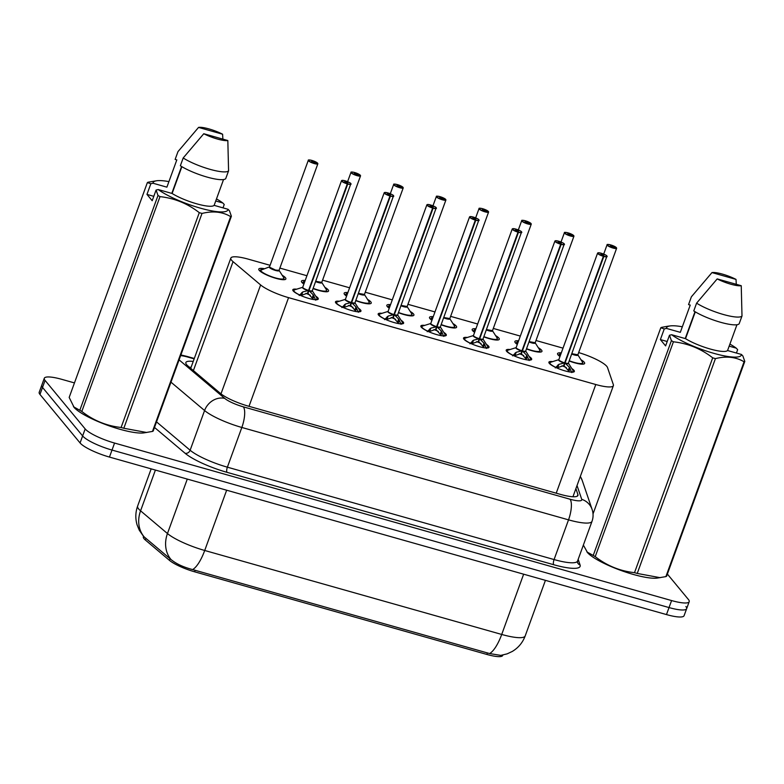<?xml version="1.0" encoding="UTF-8"?>
<svg xmlns="http://www.w3.org/2000/svg" width="784" height="784" viewBox="0 0 784 784"><rect width="100%" height="100%" fill="white"/><g stroke="black" fill="none" stroke-linecap="round" stroke-linejoin="round"><path stroke-width="1.18" d="M315.697 296.127A13.553 2.822 -160 0 1 317.863 297.9A13.553 2.822 -160 0 1 318.265 299.047A13.553 2.822 -160 0 1 306.74 297.802A13.553 2.822 -160 0 1 293.206 290.923A13.553 2.822 -160 0 1 292.795 289.776A13.553 2.822 -160 0 1 296.626 289.188M358.386 308.19A13.553 2.822 -160 0 1 360.542 309.964A13.553 2.822 -160 0 1 360.954 311.121A13.553 2.822 -160 0 1 349.419 309.876A13.553 2.822 -160 0 1 335.885 302.996A13.553 2.822 -160 0 1 335.474 301.85A13.553 2.822 -160 0 1 339.315 301.252M401.065 320.264A13.553 2.822 -160 0 1 403.221 322.038A13.553 2.822 -160 0 1 403.633 323.184A13.553 2.822 -160 0 1 392.098 321.94A13.553 2.822 -160 0 1 378.564 315.06A13.553 2.822 -160 0 1 378.162 313.914A13.553 2.822 -160 0 1 381.994 313.326M443.744 332.328A13.553 2.822 -160 0 1 445.9 334.102A13.553 2.822 -160 0 1 446.312 335.258A13.553 2.822 -160 0 1 434.787 334.013A13.553 2.822 -160 0 1 421.253 327.134A13.553 2.822 -160 0 1 420.841 325.987A13.553 2.822 -160 0 1 424.673 325.389M486.423 344.401A13.553 2.822 -160 0 1 488.589 346.175A13.553 2.822 -160 0 1 488.991 347.322A13.553 2.822 -160 0 1 477.466 346.077A13.553 2.822 -160 0 1 463.932 339.198A13.553 2.822 -160 0 1 463.52 338.051A13.553 2.822 -160 0 1 467.362 337.463M529.112 356.465A13.553 2.822 -160 0 1 531.268 358.239A13.553 2.822 -160 0 1 531.679 359.395A13.553 2.822 -160 0 1 520.145 358.151A13.553 2.822 -160 0 1 506.611 351.271A13.553 2.822 -160 0 1 506.209 350.125A13.553 2.822 -160 0 1 510.041 349.527M571.791 368.539A13.553 2.822 -160 0 1 573.947 370.313A13.553 2.822 -160 0 1 574.358 371.459A13.553 2.822 -160 0 1 562.834 370.224A13.553 2.822 -160 0 1 549.3 363.335A13.553 2.822 -160 0 1 548.888 362.188A13.553 2.822 -160 0 1 552.72 361.6M282.181 275.243A14.416 2.999 -160 0 1 285.435 277.732A14.416 2.999 -160 0 1 285.876 278.957A14.416 2.999 -160 0 1 273.606 277.634A14.416 2.999 -160 0 1 259.21 270.313A14.416 2.999 -160 0 1 258.779 269.088A14.416 2.999 -160 0 1 263.992 268.628M324.86 287.316A14.416 2.999 -160 0 1 328.114 289.796A14.416 2.999 -160 0 1 328.555 291.021A14.416 2.999 -160 0 1 313.071 288.571M303.888 284.073A14.416 2.999 -160 0 1 301.889 282.387A14.416 2.999 -160 0 1 301.458 281.162A14.416 2.999 -160 0 1 305.192 280.496M367.549 299.39A14.416 2.999 -160 0 1 370.803 301.869A14.416 2.999 -160 0 1 371.234 303.094A14.416 2.999 -160 0 1 355.75 300.635M346.567 296.136A14.416 2.999 -160 0 1 344.578 294.451A14.416 2.999 -160 0 1 344.137 293.226A14.416 2.999 -160 0 1 347.871 292.559M410.228 311.454A14.416 2.999 -160 0 1 413.482 313.933A14.416 2.999 -160 0 1 413.913 315.158A14.416 2.999 -160 0 1 398.429 312.708M389.246 308.21A14.416 2.999 -160 0 1 387.257 306.524A14.416 2.999 -160 0 1 386.826 305.299A14.416 2.999 -160 0 1 390.55 304.633M452.907 323.527A14.416 2.999 -160 0 1 456.161 326.007A14.416 2.999 -160 0 1 456.602 327.232A14.416 2.999 -160 0 1 441.108 324.772M431.935 320.274A14.416 2.999 -160 0 1 429.936 318.588A14.416 2.999 -160 0 1 429.505 317.363A14.416 2.999 -160 0 1 433.238 316.697M495.596 335.591A14.416 2.999 -160 0 1 498.849 338.08A14.416 2.999 -160 0 1 499.281 339.296A14.416 2.999 -160 0 1 483.797 336.846M474.614 332.347A14.416 2.999 -160 0 1 472.615 330.662A14.416 2.999 -160 0 1 472.184 329.437A14.416 2.999 -160 0 1 475.917 328.77M538.275 347.665A14.416 2.999 -160 0 1 541.528 350.144A14.416 2.999 -160 0 1 541.96 351.369A14.416 2.999 -160 0 1 526.476 348.909M517.293 344.411A14.416 2.999 -160 0 1 515.304 342.726A14.416 2.999 -160 0 1 514.863 341.51A14.416 2.999 -160 0 1 518.596 340.834M580.954 359.729A14.416 2.999 -160 0 1 584.207 362.218A14.416 2.999 -160 0 1 584.648 363.433A14.416 2.999 -160 0 1 569.155 360.983M559.982 356.485A14.416 2.999 -160 0 1 557.983 354.799A14.416 2.999 -160 0 1 557.551 353.574A14.416 2.999 -160 0 1 561.275 352.908M270.088 265.315L248.45 259.2A25.411 5.282 20 0 0 230.839 258.083A25.411 5.282 20 0 0 233.044 261.66L260.621 284.945A25.411 5.282 20 0 0 288.561 297.646L595.781 384.523A25.411 5.282 20 0 0 613.392 385.63A25.411 5.282 20 0 0 613.362 384.689L607.512 367.549A25.411 5.282 20 0 0 606.777 366.334A25.411 5.282 20 0 0 578.661 352.584M143.521 536.344L143.364 536.785A22.873 4.753 20 0 0 145.354 540L169.481 560.374A22.873 4.753 20 0 0 194.628 571.81L486.864 654.444A22.873 4.753 20 0 0 502.72 655.444L502.858 655.052M563.01 348.145L535.982 340.501M520.331 336.081L493.303 328.437M477.652 324.008L450.624 316.364M434.963 311.934L407.935 304.3M392.284 299.87L365.256 292.226M349.605 287.797L322.577 280.162M306.926 275.733L279.888 268.089M667.39 574.074L688.43 599.515A25.411 5.282 -160 0 1 689.195 601.671A25.411 5.282 -160 0 1 671.584 600.564L114.562 443.058A25.411 5.282 -160 0 1 85.182 428.936L45.07 380.416L42.512 387.423A25.411 5.282 -160 0 1 41.748 385.267A25.411 5.282 -160 0 0 42.512 387.423L82.634 435.943L42.512 387.423L39.964 394.43A25.411 5.282 -160 0 1 39.2 392.274L44.296 378.26A25.411 5.282 -160 0 1 61.916 379.378L74.46 382.915M114.562 443.058L112.014 450.065A25.411 5.282 -160 0 1 82.634 435.943A25.411 5.282 -160 0 0 112.014 450.065L669.036 607.571L112.014 450.065L109.456 457.072A25.411 5.282 -160 0 1 80.076 442.95L39.964 394.43M685.882 606.522A25.411 5.282 -160 0 1 686.647 608.678A25.411 5.282 -160 0 1 669.036 607.571A25.411 5.282 -160 0 0 686.647 608.678L684.089 615.685A25.411 5.282 -160 0 1 666.478 614.578L109.456 457.072M143.501 536.315L139.258 530.19L137.082 524.849C135.25 518.538 135.426 512.275 137.631 506.072A33.879 7.046 20 0 0 138.65 508.943A33.879 7.046 20 0 0 140.571 510.825A29.645 25.235 -49.8 0 0 144.148 536.873L170.951 559.462C176.018 563.745 183.24 567.116 192.609 569.576L489.608 653.552L500.78 655.395L507.199 653.836L512.305 651.435C518.391 647.77 522.683 642.606 525.192 635.932L545.429 580.346M45.07 380.416A25.411 5.282 -160 0 1 44.296 378.26M193.217 361.434A25.411 5.282 20 0 0 185.867 362.522A25.411 5.282 20 0 0 188.072 366.089L220.48 393.46A25.411 5.282 20 0 0 248.42 406.161L560.325 494.351A25.411 5.282 20 0 0 577.935 495.459A25.411 5.282 20 0 0 577.906 494.528L575.897 488.638M611.549 245.902L613.5 246.97L610.364 245.951L611.422 245.862L610.501 244.873A4.91 1.019 20 0 0 607.433 245.127A4.91 1.019 20 0 0 613.117 247.852A4.91 1.019 20 0 0 616.371 247.656A4.91 1.019 20 0 0 610.893 244.98L611.324 246.539M581.924 364.178A12.711 2.646 20 0 0 582.757 363.629A12.711 2.646 20 0 0 582.777 363.541M571.81 353.702A5.086 1.058 20 0 0 574.329 354.574A5.086 1.058 20 0 0 577.857 354.799L571.81 353.702A5.076 1.058 -160 0 0 574.329 354.574A5.076 1.058 -160 0 0 577.857 354.799L577.847 354.878A5.233 1.088 -160 0 1 571.683 354.035M611.422 245.862L611.197 246.48M558.933 354.819A12.711 2.646 20 0 0 558.874 354.936A12.711 2.646 20 0 0 559.159 355.887M555.268 367.921L558.884 364.335L564.637 362.894L563.647 365.609L556.846 367.941M607.051 256.241A5.086 1.058 -160 0 1 607.149 256.603A5.086 1.058 -160 0 1 603.827 256.437L565.039 363.012L569.39 367.304L571.781 372.586M564.059 363.031A5.233 1.088 -160 0 1 558.796 359.699L558.835 359.64A5.086 1.058 20 0 0 558.982 360.072A5.086 1.058 20 0 0 564.656 362.835L564.637 362.894M603.827 256.437L603.837 256.231A4.91 1.019 20 0 0 606.894 255.976A4.91 1.019 20 0 0 601.22 253.242A4.91 1.019 20 0 0 597.957 253.448A4.91 1.019 20 0 0 603.445 256.123L600.887 254.271L603.974 255.143L602.876 255.329M570.056 368.382L568.812 371.783M603.445 256.123L564.656 362.835A5.076 1.058 -160 0 1 558.845 359.856M565.039 363.012L564.049 365.726L564.059 364.472M561.981 365.775A9.31 1.94 -160 0 1 566.391 367.676M564.745 362.6L565.058 362.943A5.086 1.058 20 0 0 568.38 363.11L606.973 256.025C606.463 255.133 603.827 254.055 599.035 252.791L597.594 253.124A5.086 1.058 -160 0 1 597.898 252.918M602.916 255.231L603.837 256.231M568.998 371.263L564.049 365.726M568.87 233.838L570.811 234.896L567.685 233.887L568.733 233.799L567.812 232.799A4.91 1.019 20 0 0 564.754 233.054A4.91 1.019 20 0 0 570.438 235.788A4.91 1.019 20 0 0 573.692 235.582A4.91 1.019 20 0 0 568.204 232.907L568.645 234.465M539.245 352.104A12.711 2.646 20 0 0 540.068 351.565A12.711 2.646 20 0 0 540.098 351.477M529.131 341.628A5.086 1.058 20 0 0 531.65 342.5A5.086 1.058 20 0 0 535.178 342.726L529.131 341.628A5.076 1.058 -160 0 0 531.65 342.5A5.076 1.058 -160 0 0 535.168 342.726L535.158 342.804A5.233 1.088 -160 0 1 529.004 341.961M573.839 235.857A5.086 1.058 -160 0 1 573.937 236.219L568.086 233.093M568.733 233.799L568.518 234.406M516.254 342.755A12.711 2.646 20 0 0 516.195 342.873A12.711 2.646 20 0 0 516.48 343.823M525.104 220.725L525.133 220.735A4.91 1.019 20 0 0 522.075 220.99A4.91 1.019 20 0 0 527.75 223.714A4.91 1.019 20 0 0 531.013 223.518A4.91 1.019 20 0 0 525.525 220.843L525.956 222.401M496.556 340.04A12.711 2.646 20 0 0 497.389 339.492A12.711 2.646 20 0 0 497.409 339.403M486.443 329.554A5.086 1.058 20 0 0 488.971 330.436A5.086 1.058 20 0 0 492.489 330.652L486.443 329.554A5.076 1.058 -160 0 0 488.971 330.436A5.076 1.058 -160 0 0 492.489 330.662L492.479 330.74A5.233 1.088 -160 0 1 486.325 329.897M531.16 223.783A5.086 1.058 -160 0 1 531.258 224.146L525.407 221.029M526.191 221.764L528.132 222.832L524.996 221.813L526.054 221.725L525.829 222.342M526.054 221.725L525.133 220.735C519.576 219.726 522.761 220.833 521.703 220.667A5.086 1.058 -160 0 1 522.017 220.461M473.565 330.681A12.711 2.646 20 0 0 473.507 330.799A12.711 2.646 20 0 0 473.791 331.75M482.425 208.652L482.454 208.662A4.91 1.019 20 0 0 479.387 208.916A4.91 1.019 20 0 0 485.071 211.651A4.91 1.019 20 0 0 488.324 211.445A4.91 1.019 20 0 0 482.846 208.769L483.277 210.328M453.877 327.967A12.711 2.646 20 0 0 454.71 327.428A12.711 2.646 20 0 0 454.73 327.34M443.764 317.491A5.086 1.058 20 0 0 446.292 318.363A5.086 1.058 20 0 0 449.81 318.588L443.764 317.491A5.076 1.058 -160 0 0 446.292 318.363A5.076 1.058 -160 0 0 449.81 318.588L449.8 318.667A5.233 1.088 -160 0 1 443.646 317.824M488.481 211.719A5.086 1.058 -160 0 1 488.579 212.072L482.719 208.956M483.512 209.7L485.453 210.759L482.317 209.749L483.375 209.661L483.15 210.269M483.375 209.661L482.454 208.662C476.897 207.652 480.082 208.769 479.024 208.603A5.086 1.058 -160 0 1 479.328 208.387M430.886 318.618A12.711 2.646 20 0 0 430.828 318.735A12.711 2.646 20 0 0 431.112 319.686M440.824 197.627L442.764 198.695L439.638 197.676L440.696 197.588L439.775 196.598A4.91 1.019 20 0 0 436.708 196.853A4.91 1.019 20 0 0 442.392 199.577A4.91 1.019 20 0 0 445.645 199.381A4.91 1.019 20 0 0 440.157 196.706L440.598 198.264M411.198 315.903A12.711 2.646 20 0 0 412.021 315.354A12.711 2.646 20 0 0 412.051 315.266M401.085 305.417A5.086 1.058 20 0 0 403.603 306.299A5.086 1.058 20 0 0 407.131 306.515L401.085 305.417A5.076 1.058 -160 0 0 403.603 306.299A5.076 1.058 -160 0 0 407.131 306.524L407.092 306.544M445.802 199.646A5.086 1.058 -160 0 1 445.9 200.008L440.04 196.882M440.696 197.588L440.471 198.205M388.207 306.544A12.711 2.646 20 0 0 388.149 306.662A12.711 2.646 20 0 0 388.433 307.612M512.589 355.848L516.205 352.271L521.948 350.83L520.958 353.545L514.167 355.877M564.372 244.177A5.086 1.058 -160 0 1 564.47 244.53A5.086 1.058 -160 0 1 561.148 244.363L522.36 350.938L526.711 355.24L529.102 360.522M516.166 347.616L516.146 347.567A5.086 1.058 20 0 0 516.303 347.998A5.086 1.058 20 0 0 521.977 350.762L521.948 350.83M561.148 244.363L561.158 244.157A4.91 1.019 20 0 0 564.215 243.902A4.91 1.019 20 0 0 558.531 241.178A4.91 1.019 20 0 0 555.278 241.374A4.91 1.019 20 0 0 560.766 244.049L558.159 242.06L561.285 243.079L560.197 243.265M506.758 351.105A12.711 2.646 20 0 0 506.719 351.193A12.711 2.646 20 0 0 506.68 351.35L507.875 350.203A12.387 2.577 -160 0 0 512.952 355.25M527.367 356.308L526.133 359.719M560.766 244.049L521.977 350.762M522.36 350.938L521.37 353.662L521.38 352.398M519.302 353.711A9.31 1.94 -160 0 1 523.712 355.603M522.056 350.536L522.379 350.879A5.086 1.058 20 0 0 525.701 351.046L564.294 243.951C563.784 243.06 561.138 241.982 556.356 240.717L554.915 241.06A5.086 1.058 -160 0 1 555.219 240.845M560.237 243.167L561.158 244.157M526.309 359.199L521.37 353.662M469.91 343.774L473.526 340.197L479.269 338.757L478.279 341.471L471.478 343.804M521.683 232.103A5.086 1.058 -160 0 1 521.781 232.466A5.086 1.058 -160 0 1 518.459 232.299L479.671 338.874L484.022 343.167L486.423 348.449M478.701 338.884A5.233 1.088 -160 0 1 473.428 335.562L473.467 335.503A5.086 1.058 20 0 0 473.624 335.934A5.086 1.058 20 0 0 479.289 338.698L479.269 338.757M518.459 232.299L518.469 232.093A4.91 1.019 20 0 0 521.536 231.839A4.91 1.019 20 0 0 515.852 229.104A4.91 1.019 20 0 0 512.599 229.31A4.91 1.019 20 0 0 518.077 231.976L515.529 230.133L518.606 231.006L517.518 231.192M464.069 339.041A12.711 2.646 20 0 0 464.04 339.119A12.711 2.646 20 0 0 464.001 339.286L465.196 338.139A12.387 2.577 -160 0 0 470.273 343.176M484.688 344.245L483.454 347.645M518.077 231.976L479.289 338.698A5.076 1.058 -160 0 1 473.487 335.719M479.671 338.874L478.681 341.589L478.701 340.334M476.623 341.638A9.31 1.94 -160 0 1 481.033 343.539M479.377 338.463L479.69 338.806A5.086 1.058 20 0 0 483.022 338.972L521.605 231.878C521.105 230.996 518.459 229.918 513.677 228.654L512.236 228.987A5.086 1.058 -160 0 1 512.54 228.781M517.548 231.094L518.469 232.093M483.63 347.126L478.681 341.589M480.112 339.286A5.233 1.088 -160 0 0 483.003 339.051L487.658 346.312L487.864 347.959A12.711 2.646 20 0 0 487.913 347.812A12.711 2.646 20 0 0 487.942 347.684M427.221 331.71L430.837 328.133L436.59 326.693L435.6 329.407L428.799 331.74M479.004 220.039A5.086 1.058 -160 0 1 479.102 220.392A5.086 1.058 -160 0 1 475.78 220.226L436.992 326.801L441.343 331.103L443.744 336.375M436.012 326.82A5.233 1.088 -160 0 1 430.749 323.488L430.788 323.429A5.086 1.058 20 0 0 430.935 323.861A5.086 1.058 20 0 0 436.61 326.624L436.59 326.693M475.78 220.226L475.79 220.02A4.91 1.019 20 0 0 478.848 219.765A4.91 1.019 20 0 0 473.173 217.041A4.91 1.019 20 0 0 469.92 217.237A4.91 1.019 20 0 0 475.398 219.912L472.791 217.923L475.927 218.942L474.83 219.128M442.009 332.171L440.765 335.581M475.398 219.912L436.61 326.634A5.076 1.058 -160 0 1 430.798 323.655M436.992 326.801L436.002 329.515L436.012 328.261M433.934 329.574A9.31 1.94 -160 0 1 438.344 331.465M436.698 326.399L437.011 326.742A5.086 1.058 20 0 0 440.334 326.908L440.324 326.987A5.233 1.088 -160 0 1 437.433 327.222M474.869 219.03L475.79 220.02M440.951 335.062L436.002 329.515M475.378 220.118A5.086 1.058 -160 0 1 469.704 217.354A5.086 1.058 -160 0 1 469.547 216.923L470.988 216.58C475.78 217.844 478.426 218.922 478.926 219.814L440.334 326.908L444.969 334.249L445.185 335.885A12.711 2.646 20 0 0 445.234 335.738A12.711 2.646 20 0 0 445.263 335.621M583.365 545.086L587.628 552.759A39.808 8.281 -160 0 0 620.624 570.331A39.808 8.281 -160 0 0 657.198 578.082L665.89 576.603L744.075 361.777C735.941 356.955 726.386 355.897 715.429 358.611L637.235 573.437L660.138 577.681M667.204 341.51L660.383 339.58L664.264 328.908L660.785 327.781A45.737 9.506 -160 0 1 661.5 327.389L667.253 326.32M664.264 328.908L666.42 328.408A39.808 8.281 -160 0 1 670.193 325.919A39.808 8.281 -160 0 1 682.335 326.781M729.904 344.088A39.808 8.281 -160 0 1 736.235 348.145L737.646 349.664L736.421 353.045M666.42 328.408L680.316 332.338L690.234 305.084L688.548 304.613L691.38 296.822A27.107 5.635 -160 0 1 691.429 296.773A27.107 5.635 -160 0 1 691.468 296.715M691.38 296.822L711.97 272.587A16.944 3.518 -160 0 1 736.019 279.398L736.284 284.308M736.019 279.398L711.97 272.587M729.159 346.146L736.235 348.145M695.29 311.865L685.539 338.659L671.643 334.729A39.808 8.281 -160 0 0 713.754 353.319A39.808 8.281 -160 0 0 741.458 354.466L742.869 355.975L744.8 361.395L666.606 576.22A45.737 9.506 -160 0 1 665.89 576.603M637.235 573.437A45.737 9.506 -160 0 1 634.511 572.663L712.705 357.837C701.033 348.743 687.94 343.402 673.417 341.804L595.232 556.63C606.894 565.725 619.997 571.066 634.511 572.663M595.232 556.63A45.737 9.506 -160 0 1 593.223 555.464L671.418 340.638L669.487 335.229L671.643 334.729M586.863 551.897L593.223 555.464M660.785 327.781L593.027 513.932M673.417 341.804A45.737 9.506 -160 0 1 671.418 340.638M715.429 358.611A45.737 9.506 -160 0 1 712.705 357.837M744.8 361.395A45.737 9.506 -160 0 1 744.075 361.777M741.458 354.466L727.562 350.536A25.411 5.282 -160 0 1 710.206 349.017A25.411 5.282 -160 0 1 685.539 338.659M727.562 350.536L736.95 324.743M741.997 315.981L739.165 323.763A27.107 5.635 -160 0 1 720.535 322.273A27.107 5.635 -160 0 1 693.771 310.925L696.604 303.143A27.107 5.635 -160 0 0 723.377 314.492A27.107 5.635 -160 0 0 741.997 315.981L741.243 285.709A16.944 3.518 -160 0 1 717.193 278.908L696.604 303.143M717.193 278.908L741.243 285.709M694.996 311.689L685.216 338.561M660.383 339.58L665.606 345.901L669.487 335.229M153.791 196.333L146.971 194.403L150.851 183.73L147.363 182.603L69.178 397.429L74.215 407.582A39.808 8.281 -160 0 0 107.212 425.153A39.808 8.281 -160 0 0 143.786 432.905L152.468 431.425L230.663 216.6C222.529 211.778 212.974 210.729 202.017 213.434L123.823 428.26L146.726 432.503M150.851 183.73L153.007 183.231A39.808 8.281 -160 0 1 156.78 180.741A39.808 8.281 -160 0 1 168.923 181.604M216.492 198.911A39.808 8.281 -160 0 1 222.813 202.978L224.234 204.487L222.999 207.868M147.363 182.603A45.737 9.506 -160 0 1 148.088 182.211L156.78 180.741M153.007 183.231L166.894 187.16L176.821 159.907L175.136 159.436L177.968 151.645A27.107 5.635 -160 0 1 178.007 151.596A27.107 5.635 -160 0 1 178.056 151.537M177.968 151.645L198.548 127.41A16.944 3.518 -160 0 1 222.607 134.221L222.872 139.131M222.607 134.221L198.548 127.41M215.737 200.969L222.813 202.978M181.868 166.688L172.117 193.481L158.231 189.552A39.808 8.281 -160 0 0 200.341 208.142A39.808 8.281 -160 0 0 228.036 209.289L229.457 210.798L231.388 216.217L153.194 431.043A45.737 9.506 -160 0 1 152.468 431.425M123.823 428.26A45.737 9.506 -160 0 1 121.099 427.486L199.293 212.66C187.621 203.566 174.528 198.225 160.005 196.627L81.81 411.453C93.482 420.547 106.575 425.888 121.099 427.486M81.81 411.453A45.737 9.506 -160 0 1 79.811 410.287L158.005 195.461L156.075 190.051L158.231 189.552M73.451 406.72L79.811 410.287M160.005 196.627A45.737 9.506 -160 0 1 158.005 195.461M202.017 213.434A45.737 9.506 -160 0 1 199.293 212.66M231.388 216.217A45.737 9.506 -160 0 1 230.663 216.6M228.036 209.289L214.14 205.359A25.411 5.282 -160 0 1 196.784 203.84A25.411 5.282 -160 0 1 172.117 193.481M214.14 205.359L223.538 179.565M228.575 170.804L225.743 178.585A27.107 5.635 -160 0 1 207.123 177.096A27.107 5.635 -160 0 1 180.359 165.747L183.191 157.966A27.107 5.635 -160 0 0 209.955 169.315A27.107 5.635 -160 0 0 228.575 170.804L227.83 140.532A16.944 3.518 -160 0 1 203.771 133.731L183.191 157.966M203.771 133.731L227.83 140.532M181.584 166.512L171.804 193.383M146.971 194.403L152.194 200.724L156.075 190.051M398.145 185.563L400.085 186.621L396.949 185.612L398.007 185.524L397.086 184.524A4.91 1.019 20 0 0 394.029 184.779A4.91 1.019 20 0 0 399.703 187.513A4.91 1.019 20 0 0 402.966 187.307A4.91 1.019 20 0 0 397.478 184.632L397.909 186.19M368.519 303.829A12.711 2.646 20 0 0 369.342 303.281A12.711 2.646 20 0 0 369.372 303.202M358.396 293.353A5.086 1.058 20 0 0 360.924 294.225A5.086 1.058 20 0 0 364.442 294.451L358.396 293.353A5.076 1.058 -160 0 0 360.924 294.225A5.076 1.058 -160 0 0 364.442 294.451L364.433 294.529A5.233 1.088 -160 0 1 358.278 293.686M403.113 187.582A5.086 1.058 -160 0 1 403.211 187.935L397.361 184.818M398.007 185.524L397.782 186.131M345.519 294.48A12.711 2.646 20 0 0 345.46 294.598A12.711 2.646 20 0 0 345.744 295.548M360.434 175.508A5.086 1.058 -160 0 1 360.532 175.871A5.086 1.058 -160 0 1 356.21 175.4A5.086 1.058 -160 0 1 351.134 172.823A5.086 1.058 -160 0 1 350.977 172.392C352.036 172.558 348.851 171.441 354.397 172.451L354.407 172.46A4.91 1.019 20 0 0 351.34 172.715A4.91 1.019 20 0 0 357.024 175.44A4.91 1.019 20 0 0 360.277 175.244A4.91 1.019 20 0 0 354.799 172.568L355.23 174.126M325.83 291.766A12.711 2.646 20 0 0 326.663 291.217A12.711 2.646 20 0 0 326.683 291.129M315.717 281.28A5.086 1.058 20 0 0 318.245 282.162A5.086 1.058 20 0 0 321.763 282.377L315.717 281.28A5.076 1.058 -160 0 0 318.245 282.162A5.076 1.058 -160 0 0 321.763 282.377L321.724 282.407M321.763 282.377L360.532 175.871L354.682 172.745M355.466 173.489L357.406 174.558L354.27 173.538L355.328 173.45L355.103 174.068M355.328 173.45L354.407 172.46M302.84 282.407A12.711 2.646 20 0 0 302.781 282.524A12.711 2.646 20 0 0 303.065 283.475M317.755 163.444A5.086 1.058 -160 0 1 317.853 163.797A5.086 1.058 -160 0 1 313.531 163.337A5.086 1.058 -160 0 1 308.455 160.759A5.086 1.058 -160 0 1 308.298 160.328C309.347 160.495 306.172 159.377 311.709 160.377L311.728 160.387A4.91 1.019 20 0 0 308.661 160.642A4.91 1.019 20 0 0 314.345 163.376A4.91 1.019 20 0 0 317.598 163.17A4.91 1.019 20 0 0 312.11 160.495L312.551 162.053M283.151 279.692A12.711 2.646 20 0 0 283.984 279.143A12.711 2.646 20 0 0 284.004 279.065M269.686 267.266A5.086 1.058 20 0 0 275.556 270.088A5.086 1.058 20 0 0 279.084 270.313L275.556 270.088L269.686 267.266A5.086 1.058 20 0 1 269.529 266.834L260.112 270.451M279.045 270.343L317.853 163.797L311.993 160.681M312.777 161.416L314.727 162.484L311.591 161.475L312.649 161.386L312.424 161.994M312.649 161.386L311.728 160.387M260.161 270.343A12.711 2.646 20 0 0 260.102 270.46A12.711 2.646 20 0 0 260.386 271.411M384.542 319.637L388.158 316.06L393.901 314.619L392.921 317.334L386.12 319.666M436.325 207.966A5.086 1.058 -160 0 1 436.423 208.328A5.086 1.058 -160 0 1 433.101 208.162L394.313 314.737L398.664 319.029L401.055 324.311M393.333 314.747A5.233 1.088 -160 0 1 388.07 311.424L388.1 311.366A5.086 1.058 20 0 0 388.256 311.797A5.086 1.058 20 0 0 393.931 314.56L393.901 314.619M433.101 208.162L433.111 207.956A4.91 1.019 20 0 0 436.169 207.701A4.91 1.019 20 0 0 430.494 204.967A4.91 1.019 20 0 0 427.231 205.173A4.91 1.019 20 0 0 432.719 207.838L430.112 205.849L433.238 206.868L432.151 207.054M399.33 320.107L398.086 323.508M432.719 207.838L393.931 314.56A5.076 1.058 -160 0 1 388.119 311.581M394.313 314.737L393.323 317.451L393.333 316.187M391.255 317.5A9.31 1.94 -160 0 1 395.665 319.402M394.009 314.325L394.332 314.668A5.086 1.058 20 0 0 397.655 314.835L397.645 314.923A5.233 1.088 -160 0 1 394.754 315.148M432.19 206.956L433.111 207.956M398.272 322.988L393.323 317.451M341.863 307.573L345.479 303.996L351.222 302.555L350.232 305.27L343.431 307.602M393.646 195.902A5.086 1.058 -160 0 1 393.735 196.255A5.086 1.058 -160 0 1 390.422 196.088L351.624 302.663L355.975 306.965L358.376 312.238M350.654 302.683A5.233 1.088 -160 0 1 345.381 299.351L345.421 299.292A5.086 1.058 20 0 0 345.577 299.723A5.086 1.058 20 0 0 351.252 302.487L351.222 302.555M390.422 196.088L390.422 195.882A4.91 1.019 20 0 0 393.49 195.628A4.91 1.019 20 0 0 387.806 192.893A4.91 1.019 20 0 0 384.552 193.099A4.91 1.019 20 0 0 390.04 195.775L387.423 193.785L390.559 194.804L389.472 194.991M336.022 302.83A12.711 2.646 20 0 0 335.993 302.918A12.711 2.646 20 0 0 335.954 303.075L337.149 301.928A12.387 2.577 -160 0 0 342.226 306.965M356.642 308.034L355.407 311.444M390.04 195.775L351.242 302.487A5.076 1.058 -160 0 1 345.44 299.508M351.624 302.663L350.644 305.378L350.654 304.123M348.576 305.437A9.31 1.94 -160 0 1 352.986 307.328M351.33 302.261L351.653 302.604A5.086 1.058 20 0 0 354.976 302.771L354.927 302.791M389.501 194.893L390.422 195.882M355.583 310.915L350.644 305.378M352.075 303.085A5.233 1.088 -160 0 0 354.956 302.84L359.611 310.111L359.817 311.748A12.711 2.646 20 0 0 359.866 311.601A12.711 2.646 20 0 0 359.895 311.483M299.184 295.499L302.8 291.922L308.543 290.482L307.553 293.196L300.752 295.529M350.958 183.828A5.086 1.058 -160 0 1 351.056 184.191A5.086 1.058 -160 0 1 347.733 184.024L308.945 290.599L313.296 294.892L315.697 300.174M302.751 287.267L302.742 287.228A5.086 1.058 20 0 0 302.889 287.65A5.086 1.058 20 0 0 308.563 290.423L308.543 290.482M347.733 184.024L347.743 183.819A4.91 1.019 20 0 0 350.811 183.554A4.91 1.019 20 0 0 345.127 180.83A4.91 1.019 20 0 0 341.873 181.035A4.91 1.019 20 0 0 347.351 183.701L344.744 181.712L347.88 182.731L346.783 182.917M293.343 290.766A12.711 2.646 20 0 0 293.304 290.844A12.711 2.646 20 0 0 293.275 291.011L294.47 289.864A12.387 2.577 -160 0 0 299.547 294.902M313.963 295.97L312.728 299.37M347.351 183.701L308.563 290.423A5.076 1.058 -160 0 1 302.761 287.444M308.945 290.599L307.955 293.314L307.975 292.05M305.887 293.363A9.31 1.94 -160 0 1 310.297 295.264M308.651 290.188L308.965 290.531A5.086 1.058 20 0 0 312.287 290.697L312.277 290.776A5.233 1.088 -160 0 1 309.386 291.011M346.822 182.819L347.743 183.819M312.904 298.851L307.955 293.314M312.248 290.727L316.922 298.038L317.138 299.674A12.711 2.646 20 0 0 317.187 299.537A12.711 2.646 20 0 0 317.216 299.41M189.503 367.304A25.411 21.638 -49.8 0 1 191.08 367.304M486.864 654.444L487.432 652.896M194.628 571.81L195.196 570.262M169.481 560.374L170.089 558.708M145.354 540L145.961 538.324M556.219 493.195L595.781 384.523M249.008 406.328L288.561 297.646M220.98 393.862L260.621 284.945M193.393 370.587L233.044 261.66M192.609 569.576A29.645 9.682 -74.2 0 0 204.712 550.476L501.711 634.452A29.645 9.682 105.8 0 1 489.608 653.552M170.951 559.462A29.645 25.235 -49.8 0 1 167.462 533.541A33.879 7.046 20 0 0 204.712 550.476L226.654 490.206M523.643 574.192L501.711 634.452A33.879 7.046 20 0 0 525.192 635.932M155.408 470.067L140.571 510.825L167.462 533.541L187.288 479.073M666.478 614.578L671.584 600.564M80.076 442.95L85.182 428.936M578.161 559.364L580.072 564.97A38.122 7.928 -160 0 1 553.7 564.715L227.007 472.331A38.122 7.928 -160 0 1 185.102 453.279L154.507 427.447M577.553 561.04L592.008 521.331A33.879 7.046 -160 0 1 568.527 519.851L554.072 559.56A33.879 7.046 20 0 0 577.553 561.04L577.485 562.442A4.234 4.087 161.2 0 0 580.072 564.97M179.095 359.876L224.694 398.38A16.944 3.518 20 0 0 243.324 406.847L570.017 499.222A16.944 5.527 105.8 0 1 568.527 519.851L241.835 427.466A33.879 7.046 -160 0 1 204.575 410.532L190.13 450.241A33.879 7.046 20 0 0 227.38 467.176L554.072 559.56A4.234 1.382 -74.2 0 0 553.7 564.715M224.694 398.38A16.944 14.426 -49.8 0 0 204.575 410.532L170.981 382.171M156.535 421.88L190.13 450.241A4.234 3.606 130.2 0 1 185.102 453.279M243.324 406.847A16.944 5.527 105.8 0 1 241.835 427.466L227.38 467.176A4.234 1.382 -74.2 0 0 227.007 472.331M570.017 499.222A16.944 3.518 20 0 0 581.738 499.339L577.024 485.531M194.158 358.866L188.082 357.141A16.944 3.518 20 0 0 180.653 355.613M581.738 499.339A16.944 16.346 -18.8 0 1 592.106 509.443L582.169 480.298A16.944 16.346 -18.8 0 0 580.297 476.545M194.295 358.474L187.023 356.416A16.944 5.527 105.8 0 1 188.082 357.141M577.308 496.164L577.906 494.528M616.528 247.92A5.086 1.058 -160 0 1 616.626 248.283A5.086 1.058 -160 0 1 612.304 247.822A5.086 1.058 -160 0 1 607.228 245.235A5.086 1.058 -160 0 1 607.071 244.804A5.086 1.058 -160 0 1 607.375 244.598M582.551 364.188L582.492 362.139A12.387 2.568 -160 0 1 569.243 360.758M560.178 355.936A12.387 2.568 -160 0 1 560.031 353.966L558.669 355.495M568.341 363.139L568.371 363.198A5.233 1.088 -160 0 1 565.48 363.423M603.425 256.319A5.086 1.058 -160 0 1 597.751 253.555A5.086 1.058 -160 0 1 597.594 253.124L558.835 359.64L550.564 362.277A12.387 2.577 -160 0 0 555.64 367.314M568.224 363.266A5.076 1.058 -160 0 1 565.058 362.953M568.38 363.119L573.016 370.45A12.387 2.577 -160 0 1 571.742 371.871M557.934 364.952L556.885 367.843M558.884 364.335L557.855 367.167M569.39 367.304L568.361 370.136M535.178 342.726L573.937 236.219A5.086 1.058 -160 0 1 569.615 235.749A5.086 1.058 -160 0 1 564.539 233.171A5.086 1.058 -160 0 1 564.392 232.74A5.086 1.058 -160 0 1 564.696 232.525M539.872 352.114L539.813 350.076A12.387 2.568 -160 0 1 526.554 348.694M517.499 343.862A12.387 2.568 -160 0 1 517.342 341.902L515.99 343.421M492.489 330.652L531.258 224.146A5.086 1.058 -160 0 1 526.936 223.685A5.086 1.058 -160 0 1 521.86 221.098A5.086 1.058 -160 0 1 521.703 220.667L518.322 229.957M497.183 340.04L497.134 338.002A12.387 2.568 -160 0 1 483.875 336.62M474.81 331.799A12.387 2.568 -160 0 1 474.663 329.829L473.516 330.799M449.81 318.588L488.579 212.072A5.086 1.058 -160 0 1 484.257 211.611A5.086 1.058 -160 0 1 479.181 209.034A5.086 1.058 -160 0 1 479.024 208.603L475.643 217.893M454.504 327.977L454.455 325.938A12.387 2.568 -160 0 1 441.196 324.556M432.131 319.725A12.387 2.568 -160 0 1 431.984 317.765L430.837 318.735M411.825 315.903L411.767 313.865L407.112 306.583A5.233 1.088 -160 0 1 400.957 305.75M407.131 306.515L445.9 200.008A5.086 1.058 -160 0 1 441.568 199.538A5.086 1.058 -160 0 1 436.502 196.96A5.086 1.058 -160 0 1 436.345 196.529A5.086 1.058 -160 0 1 436.649 196.323M411.767 313.865A12.387 2.568 -160 0 1 398.507 312.483M389.452 307.661A12.387 2.568 -160 0 1 389.305 305.691L388.158 306.662M521.38 350.958A5.233 1.088 -160 0 1 516.117 347.626L507.875 350.203M525.662 351.065L525.692 351.124A5.233 1.088 -160 0 1 522.801 351.359M560.746 244.255A5.086 1.058 -160 0 1 555.072 241.492A5.086 1.058 -160 0 1 554.915 241.06L516.146 347.567M521.968 350.771A5.076 1.058 -160 0 1 516.166 347.792M525.545 351.203A5.076 1.058 -160 0 1 522.379 350.879M525.692 351.046L530.337 358.386A12.387 2.577 -160 0 1 529.063 359.797M515.255 352.888L514.196 355.769M516.205 352.271L515.176 355.093M526.711 355.24L525.682 358.063M518.057 232.182A5.086 1.058 -160 0 1 512.383 229.418A5.086 1.058 -160 0 1 512.236 228.987L473.467 335.503M482.866 339.129A5.076 1.058 -160 0 1 479.69 338.815M487.658 346.312A12.387 2.577 -160 0 1 486.384 347.733M472.566 340.815L471.517 343.706M473.526 340.197L472.497 343.029M484.022 343.167L482.993 345.999M430.788 323.429L469.547 216.923A5.086 1.058 -160 0 1 469.861 216.707M440.177 327.065A5.076 1.058 -160 0 1 437.011 326.742M427.594 331.103A12.387 2.577 -160 0 1 422.517 326.066L421.361 327.046M444.969 334.249A12.387 2.577 -160 0 1 443.695 335.66M429.887 328.751L428.838 331.632M430.837 328.133L429.818 330.956M441.343 331.103L440.314 333.925M364.442 294.451L403.211 187.935A5.086 1.058 -160 0 1 398.889 187.474A5.086 1.058 -160 0 1 393.813 184.897A5.086 1.058 -160 0 1 393.666 184.465A5.086 1.058 -160 0 1 393.97 184.25M369.146 303.839L369.088 301.801A12.387 2.568 -160 0 1 355.828 300.419M346.773 295.588A12.387 2.568 -160 0 1 346.616 293.628L345.264 295.147M326.654 291.217L326.409 289.727L321.754 282.446A5.233 1.088 -160 0 1 315.599 281.613M347.596 181.682L350.977 172.392A5.086 1.058 -160 0 1 351.281 172.176M326.409 289.727A12.387 2.568 -160 0 1 313.149 288.345M304.084 283.524A12.387 2.568 -160 0 1 303.937 281.554L302.585 283.073M283.975 279.143L283.72 277.663L279.075 270.382A5.233 1.088 -160 0 1 273.822 269.902A5.233 1.088 -160 0 1 269.49 266.903L269.539 266.883M269.529 266.834L308.298 160.328A5.086 1.058 -160 0 1 308.602 160.112M279.084 270.313A5.076 1.058 -160 0 1 275.556 270.088A5.076 1.058 -160 0 1 269.549 267.06M283.72 277.663A12.387 2.568 -160 0 1 271.382 276.615A12.387 2.568 -160 0 1 261.258 269.49M432.699 208.044A5.086 1.058 -160 0 1 427.025 205.281A5.086 1.058 -160 0 1 426.868 204.849A5.086 1.058 -160 0 1 427.172 204.634M397.498 314.992A5.076 1.058 -160 0 1 394.332 314.678M384.905 319.039A12.387 2.577 -160 0 1 379.828 314.002L378.623 315.129M397.615 314.864L402.29 322.175A12.387 2.577 -160 0 1 401.016 323.596M387.208 316.677L386.159 319.568M388.158 316.06L387.129 318.892M398.664 319.029L397.635 321.861M390.011 195.98A5.086 1.058 -160 0 1 384.336 193.217A5.086 1.058 -160 0 1 384.189 192.786A5.086 1.058 -160 0 1 384.493 192.57M354.819 302.928A5.076 1.058 -160 0 1 351.644 302.604M359.611 310.111A12.387 2.577 -160 0 1 358.337 311.522M344.519 304.613L343.47 307.495M345.479 303.996L344.45 306.818M355.975 306.965L354.956 309.788M307.975 290.609A5.233 1.088 -160 0 1 302.702 287.287L294.47 289.864M347.332 183.907A5.086 1.058 -160 0 1 341.657 181.143A5.086 1.058 -160 0 1 341.51 180.712A5.086 1.058 -160 0 1 341.814 180.496M312.13 290.854A5.076 1.058 -160 0 1 308.965 290.541M316.922 298.038A12.387 2.577 -160 0 1 315.648 299.459M301.84 292.54L300.791 295.431M302.8 291.922L301.771 294.755M313.296 294.892L312.267 297.724M572.937 496.762L613.392 385.63M190.718 368.323L230.839 258.083M137.631 506.072L151.165 468.861M689.195 601.671L686.647 608.678M592.008 521.331C593.4 517.371 593.429 513.412 592.106 509.443M187.023 356.416L180.888 354.946M580.336 476.437L582.169 480.298M577.818 354.819L582.492 362.139M577.857 354.799L616.626 248.283L610.883 244.971M603.69 254.094L607.071 244.804C608.119 244.971 604.944 243.863 610.481 244.863M561.001 353.662L560.031 353.966M550.564 362.277L549.349 363.404M573.016 370.45L573.271 371.939M535.139 342.755L539.813 350.076M561.011 242.031L564.392 232.74C565.44 232.907 562.265 231.79 567.802 232.789M518.322 341.589L517.342 341.902M492.45 330.681L497.134 338.002M475.643 329.525L474.663 329.829M473.507 330.799L473.311 331.358M449.771 318.618L454.455 325.938M432.964 317.451L431.984 317.765M430.828 318.735L430.632 319.284M432.964 205.82L436.345 196.529C437.394 196.696 434.218 195.579 439.755 196.588M390.275 305.388L389.305 305.691M388.149 306.662L387.943 307.22M530.337 358.386L530.592 359.876M473.477 335.542L465.196 338.139M430.798 323.478L422.517 326.066M670.193 325.919L667.253 326.311M692.546 295.401L691.429 296.773M179.134 150.224L178.007 151.596M364.403 294.48L369.088 301.801M390.285 193.756L393.666 184.465C394.715 184.632 391.539 183.515 397.076 184.514M347.596 293.314L346.616 293.628M326.663 291.217L326.458 291.766M304.917 281.25L303.937 281.554M283.984 279.143L283.779 279.702M260.102 270.46L259.896 271.009M388.119 311.405L379.828 314.002M388.1 311.366L426.868 204.849L428.309 204.516C433.091 205.78 435.737 206.858 436.247 207.74L397.655 314.835M402.29 322.175L402.545 323.665M345.44 299.331L337.149 301.928M345.421 299.292L384.189 192.786L385.63 192.443C390.412 193.707 393.058 194.785 393.558 195.677L354.976 302.771M302.742 287.218L341.51 180.712L342.951 180.369C347.733 181.643 350.379 182.721 350.879 183.603L312.287 290.697"/></g></svg>
